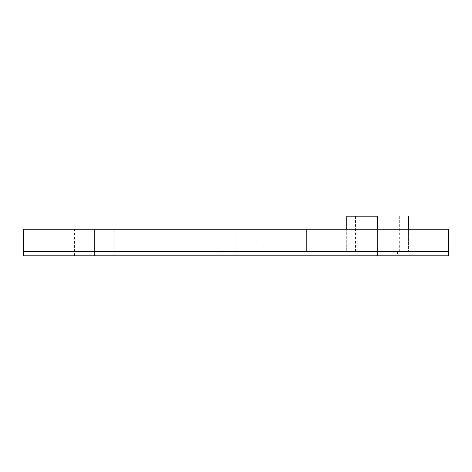 <?xml version="1.0" encoding="UTF-8"?>
<svg xmlns="http://www.w3.org/2000/svg" width="472" height="472" viewBox="0 0 472 472"><rect width="100%" height="100%" fill="white"/><g stroke="black" fill="none" stroke-linecap="round" stroke-linejoin="round"><path stroke-width="0.35" stroke-dasharray="2.36 1.77" d="M377.6 255.824L377.6 229.203L397.424 229.203L377.6 229.203L377.6 255.824L397.424 255.824L357.776 255.824L377.6 255.824L377.6 229.203L408.469 229.203L377.6 229.203L377.6 251.576L377.6 229.203L377.6 251.576L408.469 251.576L346.731 251.576L377.6 251.576L377.6 229.203L236 229.203L255.824 229.203L255.824 251.576L377.6 251.576L377.6 229.203L377.6 251.576L216.176 251.576L255.824 251.576L255.824 229.203L236 229.203L236 255.824L236 229.203L216.176 229.203L216.176 251.576L216.176 229.203L397.424 229.203L377.6 229.203L377.6 251.576L397.424 251.576L377.6 251.576L377.6 229.203L377.6 255.824L397.424 255.824L377.6 255.824M236 255.824L255.824 255.824L216.176 255.824L236 255.824L236 229.203L236 255.824L255.824 255.824L236 255.824M94.4 255.824L94.4 229.203L114.224 229.203L94.4 229.203L94.4 255.824L114.224 255.824L74.576 255.824L94.4 255.824L94.4 229.203L94.4 255.824L114.224 255.824L94.4 255.824M94.4 229.203L74.576 229.203L94.4 229.203M236 229.203L408.469 229.203L236 229.203M23.6 251.576L448.4 251.576L23.6 251.576M377.6 251.576L216.176 251.576L408.469 251.576L377.6 251.576L377.6 216.176L408.469 216.176L377.6 216.176L399.69 216.176L377.6 216.176L377.6 251.576L377.6 216.176L377.6 251.576L399.69 251.576L355.51 251.576L377.6 251.576L377.6 216.176L355.51 216.176L377.6 216.176L377.6 251.576L377.6 229.203L357.776 229.203L397.424 229.203L377.6 229.203L377.6 251.576L346.731 251.576L377.6 251.576M23.6 255.824L448.4 255.824L23.6 255.824L23.6 229.203L448.4 229.203L23.6 229.203L23.6 255.824M448.4 229.203L448.4 255.824L448.4 229.203M346.731 216.176L377.6 216.176L346.731 216.176M377.6 216.176L355.51 216.176L377.6 216.176M397.424 251.576L397.424 255.824M255.824 229.203L255.824 255.824M114.224 229.203L114.224 255.824M408.469 229.203L408.469 251.576L408.469 229.203M346.731 251.576L346.731 229.203L346.731 251.576M74.576 255.824L74.576 229.203M216.176 255.824L216.176 229.203M357.776 255.824L357.776 229.203M399.69 216.176L399.69 251.576M355.51 251.576L355.51 216.176"/><path stroke-width="0.71" d="M306.8 229.203L23.6 229.203L23.6 251.576L306.8 251.576L306.8 229.203L306.8 251.576L448.4 251.576L448.4 229.203L306.8 229.203L448.4 229.203L448.4 251.576L23.6 251.576L23.6 255.824L448.4 255.824L23.6 255.824L23.6 229.203L306.8 229.203M448.4 255.824L448.4 251.576L448.4 255.824M377.6 216.176L377.6 229.203L377.6 216.176L346.731 216.176L377.6 216.176M408.469 229.203L408.469 216.176M346.731 216.176L346.731 229.203"/></g></svg>
